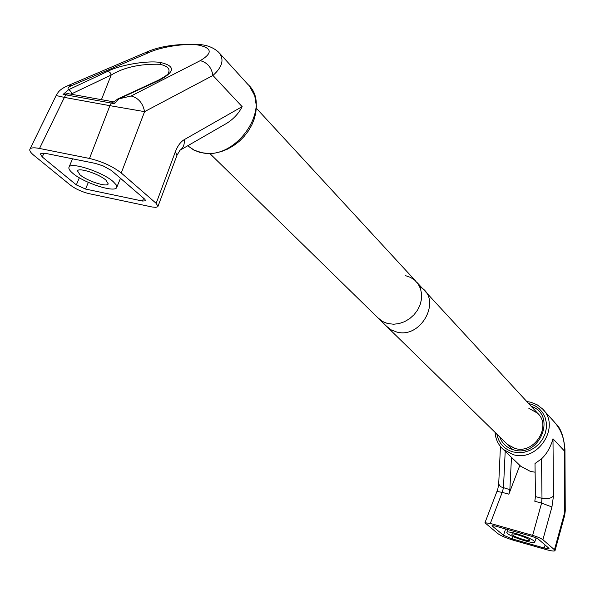 <?xml version="1.0" encoding="UTF-8"?>
<svg xmlns="http://www.w3.org/2000/svg" width="595" height="595" viewBox="0 0 595 595"><rect width="100%" height="100%" fill="white"/><g stroke="black" fill="none" stroke-linecap="round" stroke-linejoin="round"><path stroke-width="0.89" d="M405.664 275.701L410.572 277.411L414.812 280.23L418.166 284.038L420.472 288.635L421.595 293.804L421.476 299.278L420.122 304.781L417.593 310.025L414.023 314.755L409.583 318.712L404.511 321.702L399.066 323.576L393.526 324.238L387.323 323.435L382.548 321.471L377.922 317.827M419.713 286.768C442.725 298.095 421.929 339.269 396.672 332.01L391.101 329.838L386.505 326.216M159.683 80.042L158.329 80.221C165.388 76.391 168.72 73.981 168.311 72.999L168.311 72.999C170.475 69.027 167.678 66.127 159.929 64.282C140.152 63.732 123.901 67.317 111.161 75.044L110.068 72.531L107.955 71.222C120.554 64.632 149.62 60.035 161.282 62.683C175.339 66.075 174.804 71.854 159.683 80.042L119.074 98.837L117.706 99.008L113.809 101.968M79.953 174.781C87.056 181.036 107.405 187.589 108.223 183.862L105.925 180.136C99.008 173.881 78.265 167.173 77.521 170.929L79.953 174.781M113.214 181.639C102.541 171.91 70.098 161.401 68.975 167.269C68.455 168.712 69.734 170.728 72.821 173.316C83.947 183.044 115.423 193.159 116.732 187.388L116.241 184.933L113.214 181.639M113.437 101.827L111.265 103.061L65.762 94.843L64.394 97.402L109.904 105.665L111.265 103.061L114.307 103.753L119.074 98.837L131.123 95.981C138.427 97.944 142.912 103.158 144.578 111.637L109.904 105.665L89.495 158.456L39.53 148.46L64.394 97.402L56.131 95.535L29.899 149.241C30.806 147.664 34.019 147.404 39.53 148.46M218.707 52.293L218.767 52.345C224.501 59.158 222.552 66.863 212.943 75.468L144.578 111.637L121.254 172.989L156.158 203.341L157.972 206.383L157.668 206.807L155.793 207.328L152.089 206.993L89.101 193.672C81.969 191.888 75.848 189.121 70.738 185.395L33.774 155.258C30.613 152.647 29.326 150.639 29.899 149.241M131.123 95.981L200.232 60.66C212.638 53.275 212.17 48.113 198.834 45.175C187.663 42.855 161.654 46.596 149.3 52.397L144.518 52.97L67.555 85.806M149.3 52.397L71.936 85.487L67.064 86.015C58.094 90.217 57.908 93.11 56.131 95.535M156.158 203.341L175.339 151.799C177.615 145.887 180.605 141.826 184.301 139.609C184.681 144.488 183.238 148.036 179.973 150.26L179.809 150.357M184.301 139.609L242.143 106.661C238.766 113.392 233.619 118.948 226.702 123.329L225.698 123.909M200.232 60.66C207.261 62.453 211.493 67.384 212.943 75.468L242.143 106.661M88.35 182.382L85.561 189.069L76.338 184.904L79.328 177.771M43.948 153.108L42.297 156.983L76.338 184.904M42.297 156.983L40.237 153.808L45.465 153.361L95.245 163.38L103.203 165.938L111.481 170.52L144.793 199.251L145.723 200.812L142.465 201.036L143.611 198.232M85.561 189.069L142.465 201.036M121.254 172.989C112.693 166.34 102.102 161.49 89.495 158.456M175.339 151.799L176.96 155.302L180.032 150.2L226.702 123.329M101.425 99.663L111.161 75.044L70.924 94.166M71.742 93.72L70.597 91.132L68.44 89.785L107.955 71.222M68.499 93.869L67.971 93.638L65.762 94.843L63.033 94.486L68.44 89.785C67.302 88.335 68.462 86.9 71.936 85.487M63.033 94.486L67.815 93.608M114.307 103.753L113.823 101.894M529.327 539.71C526.835 537.345 511.789 532.592 511.797 534.169L512.243 534.853C514.809 537.233 529.714 541.933 529.743 540.372L529.327 539.71M507.52 533.514C511.559 537.218 534.667 544.514 534.741 542.082L534.109 541.063C530.264 537.389 506.784 529.981 506.821 532.443L507.52 533.514M538.49 414.209L537.53 413.168C552.167 425.998 534.206 454.558 515.032 448.452L507.401 444.398L514.846 448.452M555.016 550.65L564.7 515.285L564.625 512.667L554.466 549.773L555.016 550.65C554.443 551.416 551.401 551.037 545.883 549.512L514.028 540.416C506.486 538.14 501.124 535.887 497.926 533.663L484.94 522.774L496.937 491.448L502.202 492.377L490.332 523.422L484.94 522.774M556.057 423.915C560.84 428.363 563.8 436.812 564.945 449.247L564.305 450.876C564.997 440.084 561.635 430.416 554.228 421.862M564.945 449.299L565.25 510.971L564.625 512.667L564.305 450.876L552.986 438.775L553.469 496.052L551.929 506.962L542.893 539.702C540.922 538.289 537.501 536.839 532.629 535.374L490.332 523.422M537.53 413.168L528.843 408.311M498.736 483.512L499.354 485.379L501.235 486.97L509.863 489.648L511.469 457.362L510.882 456.774M509.863 489.648L508.851 494.185L502.202 492.377L503.459 487.907L505.207 451.308M530.881 402.317L537.099 404.764L542.343 408.772C561.301 425.946 538.073 462.546 513.098 454.61L503.184 449.366L520.751 466.272L519.829 465.409L508.851 494.185M532.629 535.374L541.584 503.11L534.808 501.265L535.463 496.587L541.993 498.357C547.073 499.25 550.896 498.484 553.469 496.052M551.929 506.962L541.584 503.11L541.993 498.357L541.524 458.827L535.009 463.527L535.463 496.587M541.524 458.827C546.798 453.881 550.62 447.195 552.986 438.775M520.751 466.272L530.442 471.433L535.128 472.199M496.937 491.448C497.628 490.198 498.223 487.565 498.729 483.556L500.44 446.488M554.466 549.773L542.893 539.702M492.162 525.392L492.013 525.831L494.497 525.839L532.867 536.69L537.969 538.839L548.731 548.136L549.029 548.627L544.128 548.002L545.117 545.013M512.979 536.534L512.183 538.899L544.128 548.002M512.183 538.899L503.496 535.255L505.616 528.977M492.013 525.831L503.496 535.255M159.929 64.282L161.282 62.683M187.73 145.79L194.409 150.282L201.698 152.647C236.327 161.349 273.194 106.505 247.877 84.408L219.942 53.639M198.834 45.175L201.876 44.774C208.54 45.629 214.17 48.15 218.767 52.345M531.246 406.355C557.046 414.581 539.933 457.927 513.827 449.924C506.88 447.923 502.173 443.58 499.711 436.886M496.84 434.075C498.707 443.26 504.144 449.225 513.143 451.955L518.617 452.713L524.24 452.215L529.736 450.474L534.823 447.581L539.226 443.684L542.729 438.984L545.154 433.71L546.381 428.147L546.336 422.576L545.042 417.274L542.566 412.514L539.033 408.534L534.63 405.522L528.524 403.403M538.52 414.239L425.016 291.156M423.893 289.936L416.879 282.335M415.749 281.1L256.319 108.216M512.734 449.612L209.886 153.57M72.538 158.813L68.975 167.269M249.476 86.163L254.764 95.78L256.371 106.036L255.872 112.373L254.333 118.755L251.789 125.017L248.331 131.004L244.032 136.553L239.019 141.521L233.433 145.76L227.402 149.174L221.109 151.651L214.706 153.138L208.354 153.577L199.994 152.446L193.687 149.985L187.752 145.775M201.408 44.699C178.21 43.353 159.408 46.038 145.002 52.762M157.972 206.383L176.96 155.302M120.495 178.269L116.732 187.388M158.329 80.221L117.832 98.948M67.971 93.638L113.281 101.797M536.154 537.85L534.741 542.082M530.725 402.213L537.025 404.697L542.343 408.772M530.703 402.205L526.835 401.573M495.062 432.334C495.546 439.17 498.253 444.844 503.184 449.366M543.614 410.171L554.22 421.855M507.78 529.595L506.821 532.443M565.25 510.971L564.7 515.285"/></g></svg>
